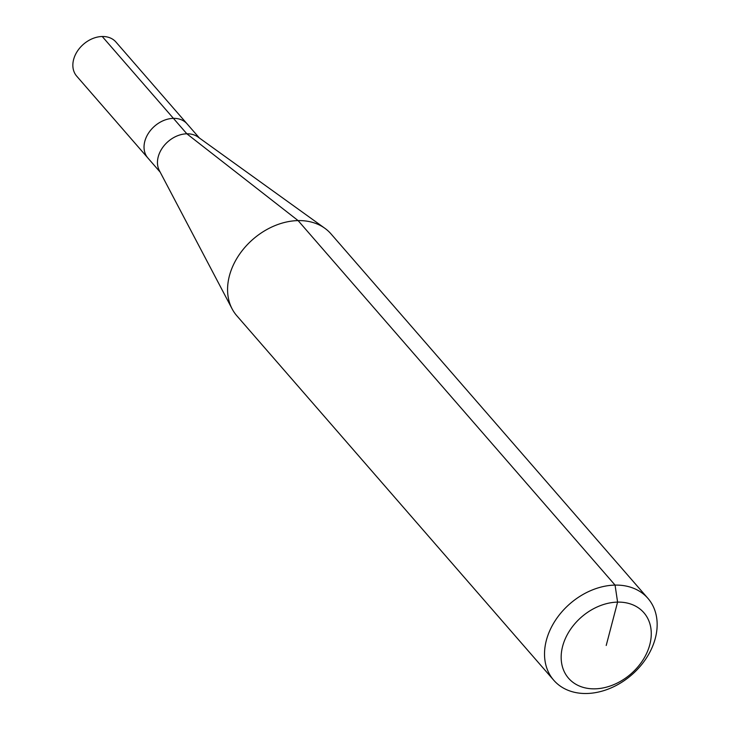<?xml version="1.0" encoding="UTF-8"?>
<svg xmlns="http://www.w3.org/2000/svg" width="730" height="730" viewBox="0 0 730 730"><rect width="100%" height="100%" fill="white"/><g stroke="black" fill="none" stroke-linecap="round" stroke-linejoin="round"><path stroke-width="1.09" d="M553.76 680.241L236.803 315.743A62.397 47.094 -41 0 1 232.122 308.89A62.397 47.094 -41 0 1 241.201 251.932A62.397 47.094 -41 0 1 298.105 220.597A62.397 47.094 -41 0 1 324.841 228.271A62.397 47.094 -41 0 1 330.973 233.855L647.921 598.354A62.397 47.094 -41 0 1 646.588 657.757A62.397 47.094 -41 0 1 586.619 693.5A62.397 47.094 -41 0 1 553.76 680.241A62.397 47.094 -41 0 1 555.092 620.838A62.397 47.094 -41 0 1 615.061 585.095A62.397 47.094 -41 0 1 647.921 598.354M232.122 308.89L159.359 170.592A25.997 19.619 -41 0 1 163.137 146.858A25.997 19.619 -41 0 1 186.853 133.8A25.997 19.619 -41 0 1 197.985 137.003L324.841 228.271M160.171 172.143L147.88 157.999A25.997 19.619 -41 0 1 148.436 133.252A25.997 19.619 -41 0 1 173.421 118.36L186.853 133.8L298.105 220.597L615.061 585.095L617.589 602.113A49.914 37.668 -41 0 1 649.809 644.608A49.914 37.668 -41 0 1 594.841 688.837A49.914 37.668 -41 0 1 562.62 646.342A49.914 37.668 -41 0 1 617.589 602.113L606.21 645.475M102.237 36.5A25.997 19.619 -41 0 0 77.252 51.392A25.997 19.619 -41 0 0 76.696 76.139L147.88 157.999A25.997 19.619 -41 0 1 148.436 133.252A25.997 19.619 -41 0 1 173.421 118.36A25.997 19.619 -41 0 1 187.108 123.881L115.933 42.021A25.997 19.619 -41 0 0 102.237 36.5L173.421 118.36A25.997 19.619 -41 0 1 187.108 123.881L199.409 138.025"/></g></svg>
